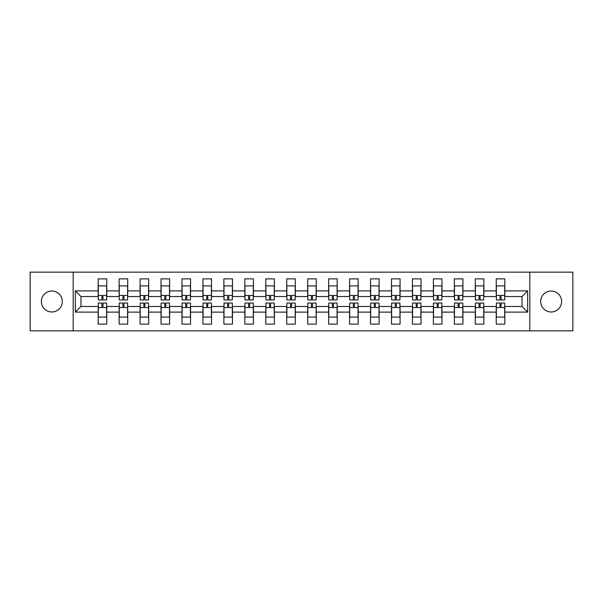 <?xml version="1.0" encoding="UTF-8"?>
<svg xmlns="http://www.w3.org/2000/svg" width="603" height="603" viewBox="0 0 603 603"><rect width="100%" height="100%" fill="white"/><g stroke="black" fill="none" stroke-linecap="round" stroke-linejoin="round"><path stroke-width="0.9" d="M551.157 291.023A10.477 10.477 0 0 0 540.687 301.5A10.477 10.477 0 0 0 551.157 311.977A10.477 10.477 0 0 0 561.634 301.5A10.477 10.477 0 0 0 551.157 291.023M51.843 291.023A10.477 10.477 0 0 0 41.366 301.5A10.477 10.477 0 0 0 51.843 311.977A10.477 10.477 0 0 0 62.313 301.5A10.477 10.477 0 0 0 51.843 291.023M529.811 272.157L30.15 272.157L30.15 330.843L572.85 330.843L572.85 272.157L529.811 272.157L529.811 330.843M504.832 312.113L504.832 306.467L522.017 306.467L527.655 312.113L504.832 312.113L504.832 324.128L496.231 324.128L496.231 312.113L483.877 312.113L483.877 324.128L475.285 324.128L475.285 312.113L462.923 312.113L462.923 324.128L454.33 324.128L454.33 312.113L441.976 312.113L441.976 324.128L433.384 324.128L433.384 312.113L421.022 312.113L421.022 324.128L412.429 324.128L412.429 312.113L400.075 312.113L400.075 324.128L391.483 324.128L391.483 312.113L379.121 312.113L379.121 324.128L370.528 324.128L370.528 312.113L358.174 312.113L358.174 324.128L349.582 324.128L349.582 312.113L337.22 312.113L337.22 324.128L328.627 324.128L328.627 312.113L316.274 312.113L316.274 324.128L307.681 324.128L307.681 312.113L295.319 312.113L295.319 324.128L286.726 324.128L286.726 312.113L274.373 312.113L274.373 324.128L265.78 324.128L265.78 312.113L253.418 312.113L253.418 324.128L244.826 324.128L244.826 312.113L232.472 312.113L232.472 324.128L223.879 324.128L223.879 312.113L211.517 312.113L211.517 324.128L202.925 324.128L202.925 312.113L190.571 312.113L190.571 324.128L181.978 324.128L181.978 312.113L169.616 312.113L169.616 324.128L161.024 324.128L161.024 312.113L148.67 312.113L148.67 324.128L140.077 324.128L140.077 312.113L127.715 312.113L127.715 324.128L119.123 324.128L119.123 312.113L106.769 312.113L106.769 324.128L98.168 324.128L98.168 312.113L75.345 312.113L75.345 290.887L98.168 290.887L98.168 278.872L106.769 278.872L106.769 290.887L119.123 290.887L119.123 278.872L127.715 278.872L127.715 290.887L140.077 290.887L140.077 278.872L148.67 278.872L148.67 290.887L161.024 290.887L161.024 278.872L169.616 278.872L169.616 290.887L181.978 290.887L181.978 278.872L190.571 278.872L190.571 290.887L202.925 290.887L202.925 278.872L211.517 278.872L211.517 290.887L223.879 290.887L223.879 278.872L232.472 278.872L232.472 290.887L244.826 290.887L244.826 278.872L253.418 278.872L253.418 290.887L265.78 290.887L265.78 278.872L274.373 278.872L274.373 290.887L286.726 290.887L286.726 278.872L295.319 278.872L295.319 290.887L307.681 290.887L307.681 278.872L316.274 278.872L316.274 290.887L328.627 290.887L328.627 278.872L337.22 278.872L337.22 290.887L349.582 290.887L349.582 278.872L358.174 278.872L358.174 290.887L370.528 290.887L370.528 278.872L379.121 278.872L379.121 290.887L391.483 290.887L391.483 278.872L400.075 278.872L400.075 290.887L412.429 290.887L412.429 278.872L421.022 278.872L421.022 290.887L433.384 290.887L433.384 278.872L441.976 278.872L441.976 290.887L454.33 290.887L454.33 278.872L462.923 278.872L462.923 290.887L475.285 290.887L475.285 278.872L483.877 278.872L483.877 290.887L496.231 290.887L496.231 278.872L504.832 278.872L504.832 290.887L527.655 290.887L527.655 312.113M73.189 330.843L73.189 272.157M496.231 290.887L496.231 296.533L483.877 296.533L483.877 290.887M483.877 312.113L483.877 306.467L496.231 306.467L496.231 312.113M475.285 290.887L475.285 296.533L462.923 296.533L462.923 290.887M462.923 312.113L462.923 306.467L475.285 306.467L475.285 312.113M454.33 290.887L454.33 296.533L441.976 296.533L441.976 290.887M441.976 312.113L441.976 306.467L454.33 306.467L454.33 312.113M433.384 290.887L433.384 296.533L421.022 296.533L421.022 290.887M421.022 312.113L421.022 306.467L433.384 306.467L433.384 312.113M412.429 290.887L412.429 296.533L400.075 296.533L400.075 290.887M400.075 312.113L400.075 306.467L412.429 306.467L412.429 312.113M391.483 290.887L391.483 296.533L379.121 296.533L379.121 290.887M379.121 312.113L379.121 306.467L391.483 306.467L391.483 312.113M370.528 290.887L370.528 296.533L358.174 296.533L358.174 290.887M358.174 312.113L358.174 306.467L370.528 306.467L370.528 312.113M349.582 290.887L349.582 296.533L337.22 296.533L337.22 290.887M337.22 312.113L337.22 306.467L349.582 306.467L349.582 312.113M328.627 290.887L328.627 296.533L316.274 296.533L316.274 290.887M316.274 312.113L316.274 306.467L328.627 306.467L328.627 312.113M307.681 290.887L307.681 296.533L295.319 296.533L295.319 290.887M295.319 312.113L295.319 306.467L307.681 306.467L307.681 312.113M286.726 290.887L286.726 296.533L274.373 296.533L274.373 290.887M274.373 312.113L274.373 306.467L286.726 306.467L286.726 312.113M265.78 290.887L265.78 296.533L253.418 296.533L253.418 290.887M253.418 312.113L253.418 306.467L265.78 306.467L265.78 312.113M244.826 290.887L244.826 296.533L232.472 296.533L232.472 290.887M232.472 312.113L232.472 306.467L244.826 306.467L244.826 312.113M223.879 290.887L223.879 296.533L211.517 296.533L211.517 290.887M211.517 312.113L211.517 306.467L223.879 306.467L223.879 312.113M202.925 290.887L202.925 296.533L190.571 296.533L190.571 290.887M190.571 312.113L190.571 306.467L202.925 306.467L202.925 312.113M181.978 290.887L181.978 296.533L169.616 296.533L169.616 290.887M169.616 312.113L169.616 306.467L181.978 306.467L181.978 312.113M161.024 290.887L161.024 296.533L148.67 296.533L148.67 290.887M148.67 312.113L148.67 306.467L161.024 306.467L161.024 312.113M140.077 290.887L140.077 296.533L127.715 296.533L127.715 290.887M127.715 312.113L127.715 306.467L140.077 306.467L140.077 312.113M119.123 290.887L119.123 296.533L106.769 296.533L106.769 290.887M106.769 312.113L106.769 306.467L119.123 306.467L119.123 312.113M98.168 290.887L98.168 296.533L80.983 296.533L80.983 306.467L98.168 306.467L98.168 312.113M75.345 290.887L80.983 296.533M522.017 306.467L522.017 296.533L504.832 296.533L504.832 290.887M80.983 306.467L75.345 312.113M527.655 290.887L522.017 296.533M98.304 290.955L98.304 286.794M103.007 296.51L101.93 296.51L101.93 299.955L98.304 299.955L98.304 285.897L106.633 285.897L106.633 299.955L103.007 299.955L103.007 296.51M106.633 290.932L106.633 286.794M106.633 312.045L106.633 316.206M101.93 306.49L103.007 306.49L103.007 303.045L106.633 303.045L106.633 317.103L98.304 317.103L98.304 303.045L101.93 303.045L101.93 306.49M98.304 312.068L98.304 316.206M119.258 290.955L119.258 286.794M123.954 296.51L122.884 296.51L122.884 299.955L119.258 299.955L119.258 285.897L127.587 285.897L127.587 299.955L123.954 299.955L123.954 296.51M127.587 290.932L127.587 286.794M140.205 290.955L140.205 286.794M144.908 296.51L143.831 296.51L143.831 299.955L140.205 299.955L140.205 285.897L148.534 285.897L148.534 299.955L144.908 299.955L144.908 296.51M148.534 290.932L148.534 286.794M127.587 312.045L127.587 316.206M122.884 306.49L123.954 306.49L123.954 303.045L127.587 303.045L127.587 317.103L119.258 317.103L119.258 303.045L122.884 303.045L122.884 306.49M119.258 312.068L119.258 316.206M148.534 312.045L148.534 316.206M143.831 306.49L144.908 306.49L144.908 303.045L148.534 303.045L148.534 317.103L140.205 317.103L140.205 303.045L143.831 303.045L143.831 306.49M140.205 312.068L140.205 316.206M161.159 290.955L161.159 286.794M165.855 296.51L164.785 296.51L164.785 299.955L161.159 299.955L161.159 285.897L169.488 285.897L169.488 299.955L165.855 299.955L165.855 296.51M169.488 290.932L169.488 286.794M169.488 312.045L169.488 316.206M164.785 306.49L165.855 306.49L165.855 303.045L169.488 303.045L169.488 317.103L161.159 317.103L161.159 303.045L164.785 303.045L164.785 306.49M161.159 312.068L161.159 316.206M182.106 290.955L182.106 286.794M186.809 296.51L185.732 296.51L185.732 299.955L182.106 299.955L182.106 285.897L190.435 285.897L190.435 299.955L186.809 299.955L186.809 296.51M190.435 290.932L190.435 286.794M190.435 312.045L190.435 316.206M185.732 306.49L186.809 306.49L186.809 303.045L190.435 303.045L190.435 317.103L182.106 317.103L182.106 303.045L185.732 303.045L185.732 306.49M182.106 312.068L182.106 316.206M203.06 290.955L203.06 286.794M207.756 296.51L206.686 296.51L206.686 299.955L203.06 299.955L203.06 285.897L211.389 285.897L211.389 299.955L207.756 299.955L207.756 296.51M211.389 290.932L211.389 286.794M211.389 312.045L211.389 316.206M206.686 306.49L207.756 306.49L207.756 303.045L211.389 303.045L211.389 317.103L203.06 317.103L203.06 303.045L206.686 303.045L206.686 306.49M203.06 312.068L203.06 316.206M224.007 290.955L224.007 286.794M228.71 296.51L227.633 296.51L227.633 299.955L224.007 299.955L224.007 285.897L232.336 285.897L232.336 299.955L228.71 299.955L228.71 296.51M232.336 290.932L232.336 286.794M232.336 312.045L232.336 316.206M227.633 306.49L228.71 306.49L228.71 303.045L232.336 303.045L232.336 317.103L224.007 317.103L224.007 303.045L227.633 303.045L227.633 306.49M224.007 312.068L224.007 316.206M244.961 290.955L244.961 286.794M249.657 296.51L248.587 296.51L248.587 299.955L244.961 299.955L244.961 285.897L253.29 285.897L253.29 299.955L249.657 299.955L249.657 296.51M253.29 290.932L253.29 286.794M253.29 312.045L253.29 316.206M248.587 306.49L249.657 306.49L249.657 303.045L253.29 303.045L253.29 317.103L244.961 317.103L244.961 303.045L248.587 303.045L248.587 306.49M244.961 312.068L244.961 316.206M265.908 290.955L265.908 286.794M270.611 296.51L269.533 296.51L269.533 299.955L265.908 299.955L265.908 285.897L274.237 285.897L274.237 299.955L270.611 299.955L270.611 296.51M274.237 290.932L274.237 286.794M274.237 312.045L274.237 316.206M269.533 306.49L270.611 306.49L270.611 303.045L274.237 303.045L274.237 317.103L265.908 317.103L265.908 303.045L269.533 303.045L269.533 306.49M265.908 312.068L265.908 316.206M286.862 290.955L286.862 286.794M291.566 296.51L290.488 296.51L290.488 299.955L286.862 299.955L286.862 285.897L295.191 285.897L295.191 299.955L291.566 299.955L291.566 296.51M295.191 290.932L295.191 286.794M295.191 312.045L295.191 316.206M290.488 306.49L291.566 306.49L291.566 303.045L295.191 303.045L295.191 317.103L286.862 317.103L286.862 303.045L290.488 303.045L290.488 306.49M286.862 312.068L286.862 316.206M307.809 290.955L307.809 286.794M312.512 296.51L311.434 296.51L311.434 299.955L307.809 299.955L307.809 285.897L316.138 285.897L316.138 299.955L312.512 299.955L312.512 296.51M316.138 290.932L316.138 286.794M316.138 312.045L316.138 316.206M311.434 306.49L312.512 306.49L312.512 303.045L316.138 303.045L316.138 317.103L307.809 317.103L307.809 303.045L311.434 303.045L311.434 306.49M307.809 312.068L307.809 316.206M328.763 290.955L328.763 286.794M333.467 296.51L332.389 296.51L332.389 299.955L328.763 299.955L328.763 285.897L337.092 285.897L337.092 299.955L333.467 299.955L333.467 296.51M337.092 290.932L337.092 286.794M337.092 312.045L337.092 316.206M332.389 306.49L333.467 306.49L333.467 303.045L337.092 303.045L337.092 317.103L328.763 317.103L328.763 303.045L332.389 303.045L332.389 306.49M328.763 312.068L328.763 316.206M349.71 290.955L349.71 286.794M354.413 296.51L353.343 296.51L353.343 299.955L349.71 299.955L349.71 285.897L358.039 285.897L358.039 299.955L354.413 299.955L354.413 296.51M358.039 290.932L358.039 286.794M358.039 312.045L358.039 316.206M353.343 306.49L354.413 306.49L354.413 303.045L358.039 303.045L358.039 317.103L349.71 317.103L349.71 303.045L353.343 303.045L353.343 306.49M349.71 312.068L349.71 316.206M370.664 290.955L370.664 286.794M375.368 296.51L374.29 296.51L374.29 299.955L370.664 299.955L370.664 285.897L378.993 285.897L378.993 299.955L375.368 299.955L375.368 296.51M378.993 290.932L378.993 286.794M378.993 312.045L378.993 316.206M374.29 306.49L375.368 306.49L375.368 303.045L378.993 303.045L378.993 317.103L370.664 317.103L370.664 303.045L374.29 303.045L374.29 306.49M370.664 312.068L370.664 316.206M391.611 290.955L391.611 286.794M396.314 296.51L395.244 296.51L395.244 299.955L391.611 299.955L391.611 285.897L399.94 285.897L399.94 299.955L396.314 299.955L396.314 296.51M399.94 290.932L399.94 286.794M399.94 312.045L399.94 316.206M395.244 306.49L396.314 306.49L396.314 303.045L399.94 303.045L399.94 317.103L391.611 317.103L391.611 303.045L395.244 303.045L395.244 306.49M391.611 312.068L391.611 316.206M412.565 290.955L412.565 286.794M417.268 296.51L416.191 296.51L416.191 299.955L412.565 299.955L412.565 285.897L420.894 285.897L420.894 299.955L417.268 299.955L417.268 296.51M420.894 290.932L420.894 286.794M420.894 312.045L420.894 316.206M416.191 306.49L417.268 306.49L417.268 303.045L420.894 303.045L420.894 317.103L412.565 317.103L412.565 303.045L416.191 303.045L416.191 306.49M412.565 312.068L412.565 316.206M433.512 290.955L433.512 286.794M438.215 296.51L437.145 296.51L437.145 299.955L433.512 299.955L433.512 285.897L441.841 285.897L441.841 299.955L438.215 299.955L438.215 296.51M441.841 290.932L441.841 286.794M441.841 312.045L441.841 316.206M437.145 306.49L438.215 306.49L438.215 303.045L441.841 303.045L441.841 317.103L433.512 317.103L433.512 303.045L437.145 303.045L437.145 306.49M433.512 312.068L433.512 316.206M454.466 290.955L454.466 286.794M459.169 296.51L458.092 296.51L458.092 299.955L454.466 299.955L454.466 285.897L462.795 285.897L462.795 299.955L459.169 299.955L459.169 296.51M462.795 290.932L462.795 286.794M462.795 312.045L462.795 316.206M458.092 306.49L459.169 306.49L459.169 303.045L462.795 303.045L462.795 317.103L454.466 317.103L454.466 303.045L458.092 303.045L458.092 306.49M454.466 312.068L454.466 316.206M475.413 290.955L475.413 286.794M480.116 296.51L479.046 296.51L479.046 299.955L475.413 299.955L475.413 285.897L483.742 285.897L483.742 299.955L480.116 299.955L480.116 296.51M483.742 290.932L483.742 286.794M483.742 312.045L483.742 316.206M479.046 306.49L480.116 306.49L480.116 303.045L483.742 303.045L483.742 317.103L475.413 317.103L475.413 303.045L479.046 303.045L479.046 306.49M475.413 312.068L475.413 316.206M496.367 290.955L496.367 286.794M501.07 296.51L499.993 296.51L499.993 299.955L496.367 299.955L496.367 285.897L504.696 285.897L504.696 299.955L501.07 299.955L501.07 296.51M504.696 290.932L504.696 286.794M504.696 312.045L504.696 316.206M499.993 306.49L501.07 306.49L501.07 303.045L504.696 303.045L504.696 317.103L496.367 317.103L496.367 303.045L499.993 303.045L499.993 306.49M496.367 312.068L496.367 316.206M98.304 295.455L106.633 295.455M106.633 307.545L98.304 307.545M119.258 295.455L127.587 295.455M140.205 295.455L148.534 295.455M127.587 307.545L119.258 307.545M148.534 307.545L140.205 307.545M161.159 295.455L169.488 295.455M169.488 307.545L161.159 307.545M182.106 295.455L190.435 295.455M190.435 307.545L182.106 307.545M203.06 295.455L211.389 295.455M211.389 307.545L203.06 307.545M224.007 295.455L232.336 295.455M232.336 307.545L224.007 307.545M244.961 295.455L253.29 295.455M253.29 307.545L244.961 307.545M265.908 295.455L274.237 295.455M274.237 307.545L265.908 307.545M286.862 295.455L295.191 295.455M295.191 307.545L286.862 307.545M307.809 295.455L316.138 295.455M316.138 307.545L307.809 307.545M328.763 295.455L337.092 295.455M337.092 307.545L328.763 307.545M349.71 295.455L358.039 295.455M358.039 307.545L349.71 307.545M370.664 295.455L378.993 295.455M378.993 307.545L370.664 307.545M391.611 295.455L399.94 295.455M399.94 307.545L391.611 307.545M412.565 295.455L420.894 295.455M420.894 307.545L412.565 307.545M433.512 295.455L441.841 295.455M441.841 307.545L433.512 307.545M454.466 295.455L462.795 295.455M462.795 307.545L454.466 307.545M475.413 295.455L483.742 295.455M483.742 307.545L475.413 307.545M496.367 295.455L504.696 295.455M504.696 307.545L496.367 307.545"/></g></svg>
